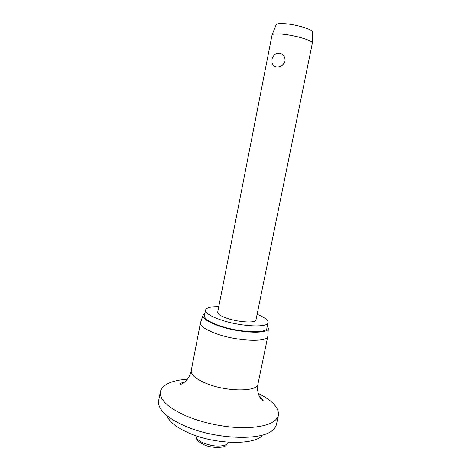 <?xml version="1.0" encoding="UTF-8"?>
<svg xmlns="http://www.w3.org/2000/svg" width="471" height="471" viewBox="0 0 471 471"><rect width="100%" height="100%" fill="white"/><g stroke="black" fill="none" stroke-linecap="round" stroke-linejoin="round"><path stroke-width="0.71" d="M261.735 436.158C251.82 445.59 212.762 444.106 187.858 432.555C177.379 427.78 170.661 422.717 167.705 417.365M258.173 393.344C272.409 400.527 279.156 407.827 278.408 415.251L276.483 424.33C276.035 426.461 274.758 428.404 272.656 430.164C261.417 441.227 213.981 439.349 183.914 425.531C171.297 419.826 163.302 413.862 159.928 407.639C158.662 405.207 158.232 402.923 158.633 400.78L160.346 391.66C162.513 384.519 171.544 380.368 187.446 379.208M278.408 415.251C276.294 422.781 265.485 426.944 245.98 427.739C227.146 428.045 203.154 423.282 185.798 415.787C167.77 407.521 159.286 399.479 160.346 391.66M267.893 335.746L267.846 336.206C267.905 342.558 236.96 341.322 216.13 333.645C205.403 329.665 200.187 326.032 200.475 322.747L200.605 322.305M267.357 325.873L268.34 328.34C268.923 334.398 238.709 333.097 218.261 325.714C207.634 321.846 202.559 318.372 203.036 315.293L204.897 313.392M257.119 314.316C264.578 317.33 268.217 320.086 268.04 322.564C268.158 328.04 239.562 326.556 220.21 319.685C210.213 316.118 205.321 312.915 205.539 310.077C206.327 307.716 210.743 306.574 218.791 306.656M268.04 322.564L266.88 328.175C266.963 333.827 238.373 332.485 219.062 325.526C209.083 321.911 204.214 318.637 204.449 315.7L205.539 310.077M312.35 43.155L312.361 42.973C312.726 40.612 295.688 35.466 283.03 34.23C276.542 33.594 272.892 33.824 272.067 34.919L217.684 312.279C217.578 314.051 220.622 316.029 226.816 318.213C238.603 322.358 255.971 323.294 255.977 319.933L312.35 43.155M274.422 54.877L276.283 53.57L279.291 53.117C283.295 53.965 285.22 56.626 285.055 61.1C283.501 65.245 280.675 67.165 276.571 66.853C274.098 66.476 272.591 65.069 272.05 62.625M312.503 32.063L312.508 31.91C312.826 29.579 297.537 24.822 286.132 23.809C280.28 23.291 276.966 23.574 276.183 24.651L276.124 24.792M259.444 396.753C264.054 400.379 262.659 399.826 263.183 400.621L261.676 399.932C261.535 400.35 260.51 398.613 258.597 394.727C257.531 391.419 257.325 387.833 257.973 383.983C257.69 391.913 226.786 391.972 206.339 383.459C195.812 379.043 190.779 374.775 191.226 370.648L200.475 322.747M228.712 442.257L226.451 444.547C220.198 447.014 212.468 446.473 203.26 442.928C198.373 440.638 195.901 438.224 195.842 435.693M257.973 383.983L267.846 336.206M268.34 328.34L267.875 336.023M228.729 442.257L225.756 445.731M312.508 31.91L312.361 42.973M276.283 53.57C274.004 54.795 272.579 56.691 272.008 59.258L272.044 62.625M276.183 24.651L272.067 34.919M225.256 446.002C223.919 447.521 212.291 448.51 204.538 444.983C196.431 440.933 196.183 439.308 195.83 435.687M203.036 315.293L200.516 322.564M191.226 370.648C189.112 381.728 179.11 385.802 180.022 384.006C180.305 383.335 181.953 382.629 184.962 381.869"/></g></svg>
